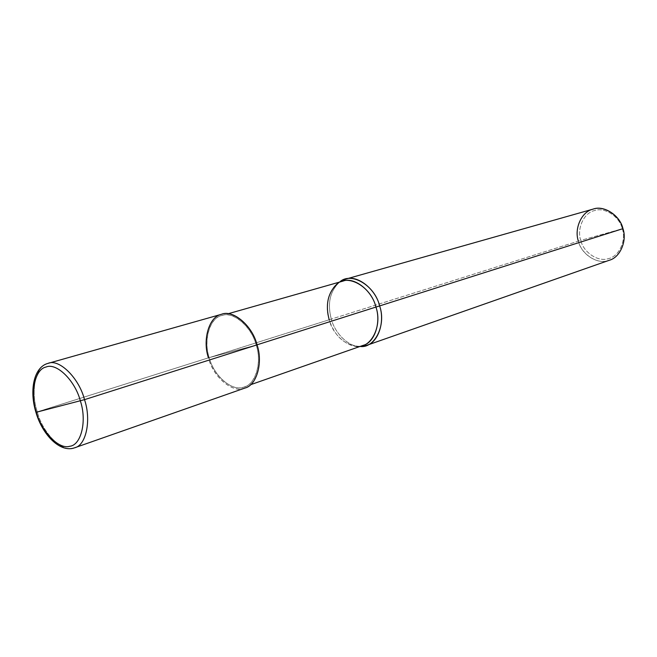 <?xml version="1.0" encoding="UTF-8"?>
<svg xmlns="http://www.w3.org/2000/svg" width="657" height="657" viewBox="0 0 657 657"><rect width="100%" height="100%" fill="white"/><g stroke="black" fill="none" stroke-linecap="round" stroke-linejoin="round"><path stroke-width="0.49" stroke-dasharray="3.29 2.46" d="M244.897 388.065C233.301 394.003 212.991 377.151 208.441 357.835L257.043 344.859L208.441 357.835L36.332 412.161M74.652 447.778C63.507 453.806 42.754 433.76 37.326 411.84C42.754 433.76 63.507 453.806 74.652 447.778M35.938 412.325L208.441 357.835C212.999 376.034 231.289 392.516 243.18 388.566C255.754 387.047 263.457 363.625 257.043 344.859M37.326 411.84C30.197 391.515 35.749 365.037 47.945 363.403C35.749 365.037 30.197 391.515 37.326 411.84M208.441 357.835C202.093 340.022 209.033 316.206 221.54 314.276M609.335 260.246C598.56 265.346 581.215 254.694 578.365 241.086C581.297 253.889 596.835 264.426 607.766 260.722C619.149 258.71 627.451 241.521 622.943 228.644L622.319 228.784C619.502 216.416 604.366 206.75 594.306 210.634C583.769 212.95 576.665 228.817 580.739 240.396L622.319 228.784C626.515 240.774 618.795 256.797 608.177 258.686C597.985 262.159 583.465 252.345 580.739 240.396L209.222 357.63L256.205 345.081C262.398 363.214 254.965 385.848 242.819 387.326C231.33 391.161 213.624 375.237 209.222 357.63C213.615 376.297 233.235 392.582 244.445 386.858C255.951 384.288 262.135 362.007 256.205 345.081L209.222 357.63C203.317 340.416 209.69 318.013 221.623 315.598C232.816 310.843 251.582 326.537 256.205 345.081C251.853 326.734 232.939 310.695 221.861 315.524C209.78 317.405 203.079 340.408 209.222 357.63L329.198 319.762C334.216 334.988 343.151 343.825 356.004 346.272L358.977 346.403C347.561 346.231 334.61 332.409 331.3 319.064C334.692 332.902 348.465 346.995 360.036 346.444L358.977 346.403M363.222 345.336C352.012 350.887 333.033 336.647 329.198 319.762C323.605 304.24 330.906 283.134 342.897 281.139M329.198 319.762L580.739 240.396C583.465 252.345 597.985 262.159 608.177 258.686C618.795 256.797 626.515 240.774 622.319 228.784L580.739 240.396C576.665 228.817 583.769 212.95 594.306 210.634C604.366 206.75 619.502 216.416 622.319 228.784L622.943 228.644M331.3 319.064C327.285 304.027 329.789 291.905 338.815 282.707L339.653 282.058C329.986 291.026 327.202 303.362 331.3 319.064M578.365 241.086C573.783 228.685 581.741 211.184 593.148 209.098M244.445 386.858L250.555 384.723M221.861 315.524L228.094 313.759M336.458 284.522L338.815 282.707"/><path stroke-width="0.99" d="M36.332 412.161L35.938 412.317L36.349 412.235C41.391 431.592 58.941 449.84 69.675 446.284C81.156 445.323 87.143 421.006 80.351 400.877C87.143 421.006 81.156 445.323 69.675 446.284C58.941 449.84 41.391 431.592 36.349 412.235L84.507 399.653L257.043 344.859C252.263 325.658 232.833 309.422 221.253 314.358C208.918 316.871 202.348 340.047 208.441 357.835M257.043 344.859L84.507 399.653C91.454 419.774 86.248 445.446 74.652 447.778C86.248 445.446 91.454 419.774 84.507 399.653L36.349 412.235C29.91 393.231 34.805 369.135 46.006 367.033C56.387 362.352 75.029 380.378 80.351 400.877C75.029 380.378 56.387 362.352 46.006 367.033C34.805 369.135 29.91 393.231 36.349 412.235L35.938 412.317C29.089 390.266 33.901 367.082 47.945 363.403C58.941 358.287 79.103 377.947 84.507 399.653C79.103 377.947 58.941 358.287 47.945 363.403L221.54 314.276C232.997 309.299 252.543 325.88 257.043 344.859C263.186 362.36 256.788 385.396 244.897 388.065L74.652 447.778C60.534 453.084 42.549 435.361 35.938 412.325M356.004 346.272C370.334 349.368 382.842 326.578 375.935 307.057L257.035 344.818L375.935 307.057C381.315 322.234 374.638 342.642 363.222 345.336L250.555 384.723M228.094 313.759L342.897 281.139C353.983 276.482 372.158 290.55 375.935 307.057L379.631 305.924C386.603 325.445 374.383 348.777 360.036 346.444L366.475 345.426C378.276 342.625 385.183 321.569 379.631 305.924L622.943 228.644C627.287 240.643 620.183 257.454 609.335 260.246L366.475 345.426M345.508 279.184L593.148 209.098C603.816 204.902 620.159 215.504 622.943 228.644L379.631 305.924C375.738 288.891 356.973 274.396 345.508 279.184L339.653 282.058C350.518 271.407 374.695 284.883 379.631 305.924L375.935 307.057C370.95 286.091 346.88 273.222 336.458 284.522C327.728 293.433 325.305 305.177 329.198 319.762M622.943 228.644C619.921 215.365 603.66 205 592.885 209.172C581.593 211.669 574.013 228.685 578.365 241.086"/></g></svg>

